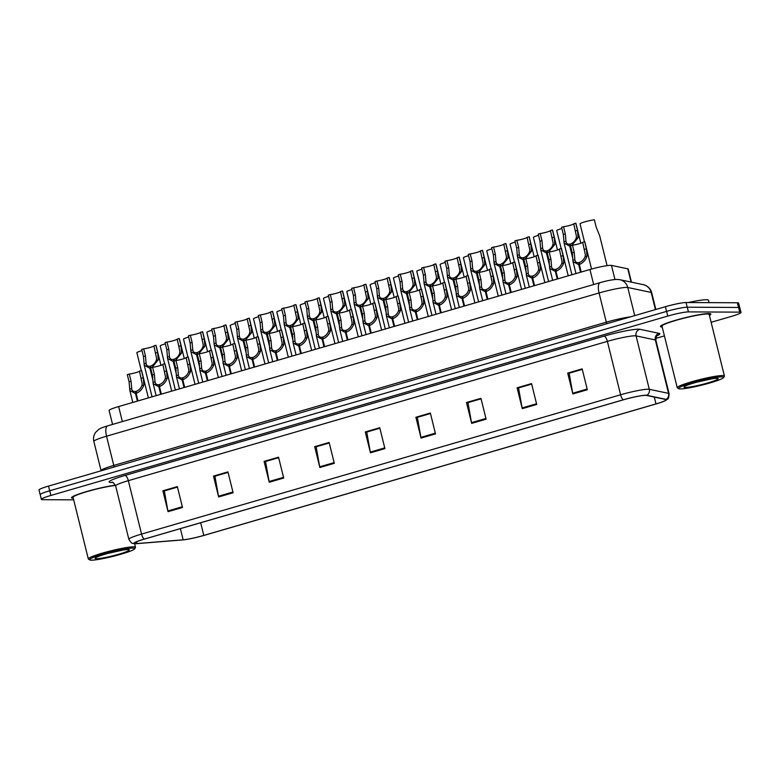 <?xml version="1.0" encoding="UTF-8"?>
<svg xmlns="http://www.w3.org/2000/svg" width="780" height="780" viewBox="0 0 780 780"><rect width="100%" height="100%" fill="white"/><g stroke="black" fill="none" stroke-linecap="round" stroke-linejoin="round"><path stroke-width="1.17" d="M112.564 424.427L109.112 410.475A16.204 1.638 -13.9 0 1 118.638 406.555L589.943 269.5A16.204 1.638 -13.9 0 1 611.462 265.395L627.803 268.837A16.204 1.638 -13.9 0 1 628.212 269.081L631.449 282.145M709.41 315.373A25.925 2.623 166.1 0 0 710.853 314.048A25.925 2.623 166.1 0 0 708.825 313.55A25.925 2.623 166.1 0 0 680.316 318.962A25.925 2.623 166.1 0 0 660.524 326.508A25.925 2.623 166.1 0 0 662.21 326.995A25.925 2.623 166.1 0 1 660.426 326.537A25.925 2.623 166.1 0 1 680.218 318.981A25.925 2.623 166.1 0 1 708.727 313.579A25.925 2.623 166.1 0 1 710.755 314.077A25.925 2.623 166.1 0 1 709.41 315.354M135.652 543.611A17.287 1.745 -13.9 0 1 134.297 543.28A17.287 1.745 -13.9 0 1 144.456 539.097L623.483 399.789A17.287 1.745 -13.9 0 1 646.444 395.411L665.701 399.477A17.287 1.745 -13.9 0 1 666.149 399.731A17.287 1.745 -13.9 0 1 655.99 403.923L203.804 535.411A17.287 1.745 -13.9 0 1 183.154 539.809L137.036 543.553A17.287 1.745 -13.9 0 1 135.652 543.611M135.262 543.728A17.716 1.794 166.1 0 0 136.685 543.66L182.803 539.916A17.716 1.794 166.1 0 0 203.97 535.421L656.155 403.923A17.716 1.794 166.1 0 0 665.642 400.501A17.716 1.794 166.1 0 0 666.11 399.37L646.854 395.304A17.716 1.794 166.1 0 0 623.317 399.789L144.29 539.097A17.716 1.794 166.1 0 0 135.106 543.718A17.716 1.794 166.1 0 0 135.262 543.728M711.126 322.296L731.474 316.378A16.204 1.638 166.1 0 0 741 312.458L739.84 307.769A16.204 1.638 166.1 0 0 738.562 307.456L687.258 307.203A16.204 1.638 166.1 0 0 666.598 311.376L49.735 490.766A16.204 1.638 166.1 0 0 40.209 494.686L41.369 499.375A16.204 1.638 166.1 0 0 42.647 499.688L73.691 499.843M587.321 389.747L582.153 368.881L567.694 373.084L572.861 393.949L587.321 389.747M582.28 369.379L569.146 373.201L572.705 393.227A4.319 1.599 73.8 0 0 572.861 393.949M569.361 373.132L567.694 373.084M536.718 404.459L531.55 383.594L517.091 387.796L522.259 408.661L536.718 404.459M531.677 384.101L518.544 387.913L522.103 407.94A4.319 1.599 73.8 0 0 522.259 408.661M518.758 387.855L517.091 387.796M486.115 419.172L480.948 398.317L466.489 402.519L471.656 423.384L486.115 419.172M481.075 398.814L467.941 402.626L471.5 422.653A4.319 1.599 73.8 0 0 471.656 423.384M468.156 402.568L466.489 402.519M435.513 433.894L430.345 413.029L415.896 417.232L421.054 438.097L435.513 433.894M430.472 413.527L417.339 417.349L420.898 437.375A4.319 1.599 73.8 0 0 421.054 438.097M417.553 417.281L415.896 417.232M182.501 507.468L177.343 486.603L162.883 490.805L168.041 511.67L182.501 507.468M177.46 487.1L164.336 490.922L167.885 510.949A4.319 1.599 73.8 0 0 168.041 511.67M164.551 490.864L162.883 490.805M233.103 492.755L227.935 471.89L213.486 476.092L218.644 496.957L233.103 492.755M228.062 472.387L214.939 476.209L218.488 496.236A4.319 1.599 73.8 0 0 218.644 496.957M215.143 476.141L213.486 476.092M283.706 478.043L278.538 457.177L264.089 461.38L269.246 482.245L283.706 478.043M278.665 457.675L265.541 461.487L269.09 481.514A4.319 1.599 73.8 0 0 269.246 482.245M265.746 461.428L264.089 461.38M334.308 463.32L329.14 442.455L314.691 446.667L319.849 467.522L334.308 463.32M329.267 442.962L316.144 446.774L319.693 466.801A4.319 1.599 73.8 0 0 319.849 467.522M316.348 446.716L314.691 446.667M384.91 448.607L379.743 427.742L365.293 431.944L370.451 452.81L384.91 448.607M366.951 432.003L379.86 428.2L366.746 432.061L370.295 452.088A4.319 1.599 73.8 0 0 370.451 452.81M366.941 431.954L365.293 431.944M115.411 485.18A25.925 2.623 166.1 0 0 87.38 491.332A25.925 2.623 166.1 0 0 71.516 497.786A25.925 2.623 166.1 0 0 73.31 498.284A25.925 2.623 166.1 0 1 71.516 497.786A25.925 2.623 166.1 0 1 87.38 491.332A25.925 2.623 166.1 0 1 115.411 485.18M741 312.458A16.204 1.638 166.1 0 0 739.733 312.146L688.428 311.893A16.204 1.638 166.1 0 0 667.758 316.075L50.895 495.456A16.204 1.638 166.1 0 0 41.369 499.375M655.775 338.393L664.414 335.887M468.146 402.529L481.065 398.765M518.749 387.806L531.667 384.052M569.351 373.094L582.27 369.34M316.339 446.667L329.257 442.913M265.736 461.389L278.655 457.626M215.134 476.102L228.053 472.348M164.531 490.815L177.45 487.061M417.544 417.241L430.462 413.488M739.762 307.651L738.631 303.089A16.204 1.638 166.1 0 0 737.353 302.776L686.049 302.523A16.204 1.638 166.1 0 0 665.389 306.696L48.526 486.086A16.204 1.638 166.1 0 0 39 490.006L40.16 494.695A16.204 1.638 166.1 0 0 40.238 494.812M667.758 316.075L666.598 311.376A16.204 1.638 166.1 0 0 666.549 311.386L49.686 490.776A16.204 1.638 166.1 0 0 40.16 494.695M160.953 365.313L156.029 345.394A8.102 0.819 -13.9 0 0 155.864 345.277L157.638 352.433L158.272 359.804L151.964 367.477M152.987 380.728L149.906 368.277L144.242 365.235L143.471 356.558L141.707 349.401L143.686 348.826L145.46 355.973L146.153 363.938M150.676 368.053L150.764 366.034C153.28 365.04 155.123 363.158 156.293 360.38L156.595 358.459L153.884 345.862L155.864 345.277M143.686 348.826A5.938 0.605 166.1 0 0 149.877 347.51A5.938 0.605 166.1 0 0 153.913 345.979M150.54 368.092L152.802 377.237M149.906 368.277L150.306 366.171L150.618 367.429M144.076 363.928L146.045 363.353C146.455 365.674 147.868 366.619 150.306 366.171M141.287 370.578L136.861 352.706A8.102 0.819 -13.9 0 1 142.009 350.63M148.376 397.907L141.628 370.636A8.102 0.819 -13.9 0 0 141.463 370.529L143.237 377.686L143.871 385.047C142.37 389.093 139.796 391.862 136.139 393.344L138.011 400.92M137.387 401.105L135.505 393.529L129.841 390.488L129.07 381.8L127.306 374.644L129.285 374.069L131.059 381.225L131.752 389.191M136.139 393.344L136.364 391.287C138.879 390.293 140.722 388.401 141.892 385.622L142.194 383.702L139.483 371.104L141.463 370.529M129.285 374.069A5.938 0.605 166.1 0 0 135.476 372.752A5.938 0.605 166.1 0 0 139.513 371.221M135.505 393.529L135.905 391.423L136.217 392.671M129.675 389.181L131.644 388.606C132.054 390.926 133.468 391.862 135.905 391.423M132.893 548.125A23.224 2.35 166.1 0 0 106.236 553.274A23.224 2.35 166.1 0 0 89.797 559.933A23.224 2.35 166.1 0 0 91.445 560.186A23.224 2.35 166.1 0 0 115.859 555.633A23.224 2.35 166.1 0 0 134.657 548.837A23.224 2.35 166.1 0 0 132.893 548.125M134.657 548.837L135.447 547.55A24.307 2.457 166.1 0 0 135.505 547.277A24.307 2.457 166.1 0 0 133.604 546.809A24.307 2.457 166.1 0 0 106.87 551.879A24.307 2.457 166.1 0 0 88.316 558.948A24.307 2.457 166.1 0 0 88.501 559.163L89.797 559.933M115.508 485.433A24.307 2.457 166.1 0 0 88.891 491.078A24.307 2.457 166.1 0 0 73.086 497.406L88.316 558.948M96.457 558.724A17.608 1.784 166.1 0 0 116.668 554.824A17.608 1.784 166.1 0 0 129.139 549.773A17.608 1.784 166.1 0 0 127.881 549.588A17.608 1.784 166.1 0 0 109.376 553.03A17.608 1.784 166.1 0 0 95.121 558.188A17.608 1.784 166.1 0 0 96.457 558.724M108.274 553.322L122.694 550.134M721.812 376.867A23.224 2.35 166.1 0 0 695.155 382.015A23.224 2.35 166.1 0 0 678.717 388.684A23.224 2.35 166.1 0 0 680.365 388.927A23.224 2.35 166.1 0 0 704.779 384.374A23.224 2.35 166.1 0 0 723.567 377.578A23.224 2.35 166.1 0 0 721.812 376.867M723.567 377.578L724.357 376.291A24.307 2.457 166.1 0 0 724.415 376.019A24.307 2.457 166.1 0 0 722.514 375.55A24.307 2.457 166.1 0 0 695.789 380.62A24.307 2.457 166.1 0 0 677.235 387.689A24.307 2.457 166.1 0 0 677.41 387.904L678.717 388.684M724.415 376.019L709.186 314.467A24.307 2.457 166.1 0 0 707.284 313.999A24.307 2.457 166.1 0 0 680.55 319.069A24.307 2.457 166.1 0 0 662.005 326.147L677.235 387.689M709.039 302.63L708.454 300.251A27.008 2.73 166.1 0 0 706.339 299.735A27.008 2.73 166.1 0 0 688.262 302.533M685.367 387.465A17.608 1.784 166.1 0 0 705.578 383.565A17.608 1.784 166.1 0 0 718.048 378.514A17.608 1.784 166.1 0 0 716.8 378.329A17.608 1.784 166.1 0 0 698.285 381.771A17.608 1.784 166.1 0 0 684.031 386.929A17.608 1.784 166.1 0 0 685.367 387.465M697.183 382.063L711.614 378.875M184.285 358.527L179.351 338.608A8.102 0.819 -13.9 0 0 179.195 338.5L180.96 345.647L181.594 353.018L175.285 360.691M176.319 373.952L173.238 361.491L167.573 358.449L166.803 349.772L165.028 342.615L167.008 342.04L168.782 349.196L169.474 357.162M173.999 361.267L174.096 359.258C176.611 358.254 178.445 356.372 179.614 353.594L179.917 351.673L177.206 339.076L179.195 338.5M167.008 342.04A5.938 0.605 166.1 0 0 173.209 340.723A5.938 0.605 166.1 0 0 177.236 339.193M173.862 361.315L176.124 370.461M173.238 361.491L173.628 359.395L173.94 360.643M167.398 357.142L169.377 356.567C169.777 358.888 171.2 359.834 173.628 359.395M207.607 351.751L202.673 331.822A8.102 0.819 -13.9 0 0 202.517 331.715L204.292 338.871L204.916 346.232L198.607 353.915M199.641 367.165L196.56 354.715L190.895 351.673L190.125 342.985L188.351 335.829L190.339 335.254L192.104 342.41L192.797 350.376M197.32 354.481L197.418 352.472C199.934 351.478 201.776 349.586 202.936 346.808L203.249 344.887L200.538 332.29L202.517 331.715M190.339 335.254A5.938 0.605 166.1 0 0 196.531 333.938A5.938 0.605 166.1 0 0 200.567 332.407M197.194 354.529L199.456 363.675M196.56 354.715L196.95 352.609L197.262 353.857M190.72 350.366L192.699 349.791C193.099 352.111 194.522 353.048 196.95 352.609M230.929 344.965L226.005 325.046A8.102 0.819 -13.9 0 0 225.839 324.928L227.614 332.085L228.248 339.456L221.939 347.129M222.963 360.38L219.882 347.929L214.217 344.887L213.447 336.209L211.682 329.053L213.661 328.477L215.436 335.624L216.128 343.59M220.652 347.695L220.74 345.686C223.255 344.692 225.098 342.8 226.268 340.031L226.57 338.11L223.86 325.504L225.839 324.928M213.661 328.477A5.938 0.605 166.1 0 0 219.853 327.161A5.938 0.605 166.1 0 0 223.889 325.63M220.516 347.744L222.778 356.889M219.882 347.929L220.282 345.823L220.594 347.071M214.051 343.58L216.021 343.005C216.43 345.325 217.844 346.261 220.282 345.823M254.26 338.179L249.327 318.26A8.102 0.819 -13.9 0 0 249.171 318.152L250.936 325.299L251.569 332.67L245.261 340.343M246.295 353.603L243.214 341.143L237.549 338.101L236.779 329.423L235.004 322.267L236.983 321.691L238.758 328.848L239.45 336.814M243.974 340.918L244.072 338.91C246.587 337.906 248.42 336.024 249.59 333.245L249.893 331.325L247.182 318.727L249.171 318.152M236.983 321.691A5.938 0.605 166.1 0 0 243.184 320.375A5.938 0.605 166.1 0 0 247.211 318.844M243.838 340.957L246.1 350.103M243.214 341.143L243.604 339.037L243.916 340.294M237.374 336.794L239.353 336.219C239.752 338.54 241.176 339.485 243.604 339.037M164.609 363.802L160.183 345.92A8.102 0.819 -13.9 0 1 165.331 343.853M187.931 357.016L183.514 339.134A8.102 0.819 -13.9 0 1 188.662 337.067M211.263 350.23L206.836 332.358A8.102 0.819 -13.9 0 1 211.984 330.281M234.585 343.453L230.159 325.572A8.102 0.819 -13.9 0 1 235.306 323.495M171.697 391.121L164.951 363.86A8.102 0.819 -13.9 0 0 164.794 363.743L166.559 370.9L167.193 378.271C165.701 382.307 163.127 385.076 159.461 386.558L161.343 394.134M160.709 394.319L158.837 386.744L153.172 383.702L152.402 375.024L150.628 367.868L152.617 367.292L154.381 374.439L155.074 382.405M159.461 386.558L159.695 384.501C162.211 383.506 164.053 381.615 165.214 378.846L165.526 376.925L162.805 364.328L164.794 363.743M152.617 367.292A5.938 0.605 166.1 0 0 158.808 365.976A5.938 0.605 166.1 0 0 162.835 364.445M158.837 386.744L159.227 384.637L159.539 385.885M152.997 382.395L154.976 381.82C155.376 384.14 156.799 385.076 159.227 384.637M195.029 384.345L188.272 357.074A8.102 0.819 -13.9 0 0 188.117 356.967L189.891 364.114L190.515 371.485C189.023 375.531 186.449 378.29 182.793 379.782L184.665 387.358M184.031 387.533L182.159 379.957L176.495 376.915L175.724 368.238L173.95 361.081L175.939 360.506L177.703 367.663L178.405 375.628M182.793 379.782L183.017 377.725C185.533 376.72 187.375 374.839 188.546 372.06L188.848 370.139L186.137 357.542L188.117 356.967M175.939 360.506A5.938 0.605 166.1 0 0 182.13 359.19A5.938 0.605 166.1 0 0 186.166 357.659M182.159 379.957L182.559 377.851L182.861 379.109M176.319 375.609L178.298 375.034C178.708 377.354 180.121 378.3 182.559 377.851M218.351 377.559L211.604 350.288A8.102 0.819 -13.9 0 0 211.439 350.181L213.213 357.337L213.847 364.699C212.345 368.745 209.771 371.514 206.115 372.996L207.987 380.572M207.363 380.757L205.481 373.181L199.816 370.139L199.046 361.452L197.281 354.296L199.261 353.72L201.035 360.877L201.727 368.843M206.115 372.996L206.339 370.939C208.855 369.944 210.697 368.053 211.868 365.274L212.17 363.353L209.459 350.756L211.439 350.181M199.261 353.72A5.938 0.605 166.1 0 0 205.452 352.404A5.938 0.605 166.1 0 0 209.489 350.873M205.481 373.181L205.881 371.075L206.193 372.323M199.651 368.833L201.62 368.257C202.03 370.578 203.444 371.514 205.881 371.075M241.673 370.773L234.926 343.512A8.102 0.819 -13.9 0 0 234.77 343.395L236.535 350.552L237.169 357.923C235.677 361.959 233.103 364.728 229.437 366.21L231.319 373.786M230.685 373.971L228.813 366.395L223.148 363.353L222.378 354.666L220.603 347.519L222.593 346.944L224.357 354.091L225.049 362.056M229.437 366.21L229.671 364.153C232.186 363.158 234.029 361.267 235.189 358.488L235.501 356.577L232.781 343.97L234.77 343.395M222.593 346.944A5.938 0.605 166.1 0 0 228.784 345.628A5.938 0.605 166.1 0 0 232.81 344.097M228.813 366.395L229.203 364.289L229.515 365.537M222.973 362.047L224.952 361.471C225.352 363.792 226.775 364.728 229.203 364.289M265.005 363.997L258.248 336.726A8.102 0.819 -13.9 0 0 258.092 336.619L259.867 343.765L260.491 351.136C258.999 355.183 256.425 357.942 252.769 359.424L254.641 367.01M254.007 367.185L252.135 359.609L246.47 356.567L245.7 347.89L243.925 340.733L245.915 340.158L247.679 347.315L248.381 355.28M252.769 359.424L252.993 357.377C255.508 356.372 257.351 354.49 258.521 351.712L258.823 349.791L256.113 337.194L258.092 336.619M245.915 340.158A5.938 0.605 166.1 0 0 252.106 338.842A5.938 0.605 166.1 0 0 256.142 337.311M252.135 359.609L252.535 357.503L252.837 358.761M246.295 355.261L248.274 354.685C248.684 357.006 250.097 357.952 252.535 357.503M288.327 357.211L281.58 329.94A8.102 0.819 -13.9 0 0 281.414 329.833L283.189 336.989L283.822 344.351C282.321 348.397 279.747 351.166 276.091 352.648L277.963 360.223M277.339 360.409L275.457 352.833L269.792 349.791L269.022 341.104L267.257 333.947L269.236 333.372L271.011 340.529L271.703 348.494M276.091 352.648L276.315 350.59C278.831 349.596 280.673 347.704 281.843 344.926L282.145 343.005L279.435 330.408L281.414 329.833M269.236 333.372A5.938 0.605 166.1 0 0 275.428 332.056A5.938 0.605 166.1 0 0 279.464 330.525M275.457 352.833L275.857 350.727L276.169 351.975M269.627 348.485L271.596 347.909C272.005 350.23 273.419 351.166 275.857 350.727M311.649 350.425L304.902 323.154A8.102 0.819 -13.9 0 0 304.746 323.047L306.511 330.203L307.144 337.565C305.653 341.611 303.079 344.38 299.413 345.862L301.294 353.438M300.661 353.623L298.789 346.047L293.124 343.005L292.354 334.318L290.579 327.171L292.568 326.586L294.333 333.743L295.025 341.708M299.413 345.862L299.647 343.805C302.162 342.81 304.005 340.918 305.165 338.14L305.477 336.229L302.757 323.622L304.746 323.047M292.568 326.586A5.938 0.605 166.1 0 0 298.76 325.27A5.938 0.605 166.1 0 0 302.786 323.749M298.789 346.047L299.179 343.941L299.491 345.189M292.948 341.698L294.928 341.123C295.327 343.444 296.751 344.38 299.179 343.941M334.981 343.639L328.224 316.378A8.102 0.819 -13.9 0 0 328.068 316.261L329.843 323.417L330.466 330.788C328.975 334.834 326.401 337.594 322.744 339.076L324.616 346.651M323.983 346.837L322.111 339.261L316.446 336.219L315.676 327.541L313.901 320.385L315.89 319.81L317.655 326.966L318.357 334.932M322.744 339.076L322.969 337.019C325.484 336.024 327.327 334.142 328.497 331.363L328.799 329.443L326.089 316.846L328.068 316.261M315.89 319.81A5.938 0.605 166.1 0 0 322.081 318.494A5.938 0.605 166.1 0 0 326.118 316.963M322.111 339.261L322.51 337.155L322.813 338.413M316.27 334.912L318.25 334.337C318.659 336.658 320.073 337.603 322.51 337.155M358.303 336.863L351.556 309.592A8.102 0.819 -13.9 0 0 351.39 309.485L353.165 316.641L353.798 324.002C352.297 328.048 349.723 330.808 346.066 332.299L347.939 339.875M347.315 340.06L345.433 332.475L339.768 329.443L338.998 320.755L337.233 313.599L339.212 313.024L340.987 320.18L341.679 328.146M346.066 332.299L346.291 330.242C348.806 329.248 350.649 327.356 351.819 324.577L352.121 322.657L349.411 310.06L351.39 309.485M339.212 313.024A5.938 0.605 166.1 0 0 345.404 311.707A5.938 0.605 166.1 0 0 349.44 310.177M345.433 332.475L345.832 330.379L346.144 331.627M339.602 328.127L341.572 327.551C341.981 329.881 343.395 330.817 345.832 330.379M381.625 330.077L374.878 302.806A8.102 0.819 -13.9 0 0 374.722 302.698L376.486 309.855L377.12 317.216C375.628 321.262 373.055 324.031 369.389 325.514L371.27 333.089M370.636 333.274L368.764 325.699L363.1 322.657L362.329 313.969L360.555 306.823L362.544 306.238L364.309 313.394L365.001 321.36M369.389 325.514L369.623 323.456C372.138 322.462 373.981 320.57 375.141 317.791L375.453 315.88L372.733 303.274L374.722 302.698M362.544 306.238A5.938 0.605 166.1 0 0 368.735 304.921A5.938 0.605 166.1 0 0 372.762 303.401M368.764 325.699L369.154 323.593L369.466 324.841M362.924 321.35L364.904 320.775C365.303 323.096 366.727 324.031 369.154 323.593M404.947 323.29L398.2 296.029A8.102 0.819 -13.9 0 0 398.044 295.912L399.818 303.069L400.442 310.44C398.95 314.476 396.377 317.245 392.72 318.727L394.592 326.303M393.959 326.488L392.087 318.913L386.422 315.871L385.651 307.193L383.877 300.037L385.866 299.462L387.631 306.608L388.333 314.574M392.72 318.727L392.944 316.67C395.46 315.676 397.303 313.794 398.463 311.015L398.775 309.094L396.065 296.498L398.044 295.912M385.866 299.462A5.938 0.605 166.1 0 0 392.057 298.145A5.938 0.605 166.1 0 0 396.094 296.615M392.087 318.913L392.486 316.807L392.788 318.065M386.246 314.564L388.226 313.989C388.635 316.31 390.049 317.245 392.486 316.807M428.279 316.514L421.531 289.244A8.102 0.819 -13.9 0 0 421.366 289.136L423.14 296.283L423.774 303.654C422.273 307.7 419.698 310.459 416.042 311.951L417.914 319.527M417.29 319.702L415.409 312.127L409.744 309.085L408.973 300.407L407.209 293.251L409.188 292.675L410.962 299.832L411.655 307.798M416.042 311.951L416.267 309.894C418.782 308.89 420.625 307.008 421.795 304.229L422.097 302.308L419.386 289.712L421.366 289.136M409.188 292.675A5.938 0.605 166.1 0 0 415.379 291.359A5.938 0.605 166.1 0 0 419.416 289.828M415.409 312.127L415.808 310.021L416.12 311.279M409.578 307.778L411.548 307.203C411.957 309.523 413.371 310.469 415.808 310.021M451.601 309.728L444.853 282.457A8.102 0.819 -13.9 0 0 444.697 282.35L446.462 289.507L447.096 296.868C445.604 300.914 443.03 303.683 439.364 305.165L441.246 312.741M440.612 312.926L438.74 305.351L433.075 302.308L432.305 293.621L430.531 286.465L432.51 285.889L434.284 293.046L434.977 301.012M439.364 305.165L439.598 303.108C442.114 302.113 443.947 300.222 445.117 297.443L445.429 295.523L442.709 282.925L444.697 282.35M432.51 285.889A5.938 0.605 166.1 0 0 438.711 284.573A5.938 0.605 166.1 0 0 442.738 283.043M438.74 305.351L439.13 303.244L439.442 304.493M432.9 301.002L434.879 300.427C435.279 302.747 436.702 303.683 439.13 303.244M474.923 302.942L468.175 275.681A8.102 0.819 -13.9 0 0 468.019 275.564L469.794 282.721L470.418 290.092C468.926 294.128 466.352 296.897 462.696 298.379L464.568 305.955M463.934 306.14L462.062 298.565L456.398 295.523L455.627 286.835L453.853 279.689L455.842 279.113L457.606 286.26L458.308 294.226M462.696 298.379L462.92 296.322C465.436 295.327 467.279 293.436 468.439 290.667L468.751 288.746L466.04 276.139L468.019 275.564M455.842 279.113A5.938 0.605 166.1 0 0 462.033 277.797A5.938 0.605 166.1 0 0 466.069 276.266M462.062 298.565L462.462 296.459L462.764 297.706M456.222 294.216L458.201 293.641C458.611 295.961 460.024 296.897 462.462 296.459M498.254 296.166L491.507 268.895A8.102 0.819 -13.9 0 0 491.341 268.788L493.116 275.935L493.75 283.306C492.248 287.352 489.674 290.111 486.018 291.593L487.89 299.179M487.266 299.354L485.384 291.779L479.719 288.736L478.949 280.059L477.185 272.902L479.164 272.327L480.938 279.484L481.63 287.45M486.018 291.593L486.242 289.546C488.758 288.541 490.601 286.66 491.77 283.881L492.073 281.96L489.362 269.363L491.341 268.788M479.164 272.327A5.938 0.605 166.1 0 0 485.355 271.011A5.938 0.605 166.1 0 0 489.392 269.48M485.384 291.779L485.784 289.673L486.096 290.93M479.554 287.43L481.523 286.855C481.933 289.175 483.346 290.121 485.784 289.673M521.576 289.38L514.829 262.109A8.102 0.819 -13.9 0 0 514.673 262.002L516.438 269.159L517.072 276.52C515.58 280.566 513.006 283.335 509.34 284.817L511.222 292.393M510.588 292.578L508.716 285.002L503.051 281.96L502.281 273.273L500.507 266.116L502.486 265.541L504.26 272.698L504.952 280.663M509.34 284.817L509.574 282.76C512.09 281.765 513.923 279.874 515.092 277.095L515.404 275.174L512.684 262.577L514.673 262.002M502.486 265.541A5.938 0.605 166.1 0 0 508.687 264.225A5.938 0.605 166.1 0 0 512.713 262.694M508.716 285.002L509.106 282.896L509.418 284.144M502.876 280.654L504.855 280.078C505.255 282.399 506.678 283.335 509.106 282.896M544.898 282.594L538.151 255.323A8.102 0.819 -13.9 0 0 537.995 255.216L539.77 262.373L540.394 269.734C538.902 273.78 536.328 276.549 532.672 278.031L534.544 285.607M533.91 285.792L532.038 278.216L526.373 275.174L525.603 266.487L523.828 259.34L525.817 258.755L527.582 265.912L528.284 273.877M532.672 278.031L532.896 275.974C535.411 274.979 537.254 273.088 538.414 270.309L538.726 268.398L536.016 255.791L537.995 255.216M525.817 258.755A5.938 0.605 166.1 0 0 532.009 257.439A5.938 0.605 166.1 0 0 536.045 255.918M532.038 278.216L532.438 276.11L532.74 277.358M526.198 273.868L528.177 273.293C528.587 275.613 530 276.549 532.438 276.11M568.23 275.818L561.483 248.547A8.102 0.819 -13.9 0 0 561.317 248.44L563.092 255.586L563.725 262.957C562.224 267.004 559.65 269.763 555.994 271.245L557.866 278.821M557.242 279.006L555.36 271.43L549.695 268.388L548.925 259.711L547.16 252.554L549.139 251.979L550.914 259.135L551.606 267.101M555.994 271.245L556.218 269.197C558.733 268.193 560.576 266.311 561.746 263.533L562.048 261.612L559.338 249.015L561.317 248.44M549.139 251.979A5.938 0.605 166.1 0 0 555.331 250.663A5.938 0.605 166.1 0 0 559.367 249.132M555.36 271.43L555.76 269.324L556.072 270.582M549.529 267.082L551.499 266.506C551.908 268.827 553.322 269.773 555.76 269.324M591.552 269.041L584.805 241.761A8.102 0.819 -13.9 0 0 584.649 241.654L586.414 248.81L587.048 256.171C585.556 260.218 582.982 262.977 579.316 264.469L581.197 272.044M580.564 272.23L578.692 264.644L573.027 261.612L572.257 252.925L570.482 245.768L572.462 245.193L574.236 252.349L574.928 260.315M579.316 264.469L579.55 262.411C582.065 261.417 583.898 259.526 585.068 256.747L585.38 254.826L582.66 242.229L584.649 241.654M572.462 245.193A5.938 0.605 166.1 0 0 578.663 243.877A5.938 0.605 166.1 0 0 582.689 242.346M578.692 264.644L579.082 262.548L579.394 263.796M572.851 260.296L574.831 259.721C575.231 262.051 576.654 262.987 579.082 262.548M277.582 331.402L272.649 311.474A8.102 0.819 -13.9 0 0 272.493 311.366L274.267 318.523L274.892 325.884L268.583 333.567M269.617 346.817L266.536 334.366L260.871 331.325L260.101 322.637L258.326 315.481L260.315 314.906L262.08 322.062L262.772 330.028M267.296 334.132L267.394 332.124C269.909 331.13 271.752 329.238 272.912 326.459L273.224 324.538L270.514 311.942L272.493 311.366M260.315 314.906A5.938 0.605 166.1 0 0 266.506 313.589A5.938 0.605 166.1 0 0 270.543 312.058M267.169 334.181L269.431 343.327M266.536 334.366L266.926 332.26L267.238 333.508M260.695 330.018L262.675 329.443C263.075 331.763 264.498 332.699 266.926 332.26M300.904 324.616L295.981 304.697A8.102 0.819 -13.9 0 0 295.815 304.58L297.59 311.737L298.214 319.098L291.905 326.781M292.939 340.031L289.858 327.581L284.193 324.538L283.423 315.851L281.658 308.704L283.637 308.119L285.412 315.276L286.104 323.242M290.628 327.346L290.716 325.338C293.231 324.344 295.074 322.452 296.244 319.673L296.546 317.762L293.836 305.156L295.815 304.58M283.637 308.119A5.938 0.605 166.1 0 0 289.828 306.803A5.938 0.605 166.1 0 0 293.865 305.282M290.491 327.395L292.753 336.541M289.858 327.581L290.257 325.474L290.569 326.723M284.027 323.232L285.997 322.657C286.406 324.977 287.82 325.913 290.257 325.474M324.236 317.831L319.303 297.911A8.102 0.819 -13.9 0 0 319.147 297.804L320.911 304.951L321.545 312.322L315.237 319.995M316.27 333.255L313.19 320.794L307.525 317.752L306.755 309.075L304.98 301.918L306.959 301.343L308.734 308.5L309.426 316.465M313.95 320.57L314.048 318.562C316.563 317.558 318.396 315.676 319.566 312.897L319.868 310.976L317.158 298.379L319.147 297.804M306.959 301.343A5.938 0.605 166.1 0 0 313.16 300.027A5.938 0.605 166.1 0 0 317.187 298.496M313.814 320.609L316.075 329.755M313.19 320.794L313.579 318.689L313.892 319.946M307.349 316.446L309.328 315.871C309.728 318.191 311.152 319.137 313.579 318.689M347.558 311.054L342.625 291.125A8.102 0.819 -13.9 0 0 342.469 291.018L344.243 298.174L344.867 305.536L338.559 313.219M339.593 326.469L336.511 314.008L330.847 310.976L330.077 302.289L328.302 295.132L330.291 294.557L332.056 301.714L332.748 309.68M337.272 313.784L337.369 311.776C339.885 310.781 341.728 308.89 342.888 306.111L343.2 304.19L340.49 291.593L342.469 291.018M330.291 294.557A5.938 0.605 166.1 0 0 336.482 293.241A5.938 0.605 166.1 0 0 340.519 291.71M337.145 313.833L339.407 322.978M336.511 314.008L336.901 311.912L337.214 313.16M330.671 309.66L332.651 309.094C333.05 311.415 334.474 312.351 336.901 311.912M257.907 336.668L253.49 318.786A8.102 0.819 -13.9 0 1 258.638 316.719M281.239 329.881L276.812 312.01A8.102 0.819 -13.9 0 1 281.96 309.933M304.561 323.105L300.134 305.224A8.102 0.819 -13.9 0 1 305.282 303.147M327.883 316.319L323.466 298.438A8.102 0.819 -13.9 0 1 328.614 296.371M370.88 304.268L365.956 284.339A8.102 0.819 -13.9 0 0 365.791 284.232L367.565 291.389L368.189 298.75L361.881 306.433M362.915 319.683L359.834 307.232L354.169 304.19L353.398 295.503L351.634 288.356L353.613 287.771L355.387 294.928L356.08 302.894M360.604 306.998L360.691 304.99C363.207 303.995 365.05 302.104 366.22 299.325L366.522 297.414L363.811 284.807L365.791 284.232M353.613 287.771A5.938 0.605 166.1 0 0 359.804 286.455A5.938 0.605 166.1 0 0 363.841 284.934M360.467 307.047L362.729 316.192M359.834 307.232L360.233 305.126L360.545 306.374M354.003 302.884L355.973 302.308C356.382 304.629 357.796 305.565 360.233 305.126M394.212 297.482L389.279 277.563A8.102 0.819 -13.9 0 0 389.123 277.446L390.887 284.602L391.521 291.974L385.213 299.647M386.246 312.897L383.165 300.446L377.5 297.404L376.73 288.727L374.956 281.57L376.935 280.995L378.709 288.142L379.402 296.107M383.926 300.222L384.023 298.204C386.539 297.209 388.372 295.327 389.542 292.549L389.844 290.628L387.133 278.031L389.123 277.446M376.935 280.995A5.938 0.605 166.1 0 0 383.136 279.679A5.938 0.605 166.1 0 0 387.163 278.148M383.789 300.261L386.051 309.406M383.165 300.446L383.555 298.34L383.867 299.598M377.325 296.098L379.304 295.523C379.704 297.843 381.127 298.789 383.555 298.34M417.534 290.696L412.601 270.777A8.102 0.819 -13.9 0 0 412.444 270.67L414.219 277.817L414.843 285.188L408.535 292.861M409.568 306.121L406.487 293.66L400.822 290.618L400.052 281.941L398.278 274.784L400.267 274.209L402.031 281.365L402.724 289.331M407.248 293.436L407.345 291.427C409.861 290.423 411.703 288.541 412.864 285.763L413.176 283.842L410.465 271.245L412.444 270.67M400.267 274.209A5.938 0.605 166.1 0 0 406.458 272.893A5.938 0.605 166.1 0 0 410.494 271.362M407.121 293.485L409.383 302.63M406.487 293.66L406.877 291.564L407.189 292.812M400.647 289.312L402.626 288.736C403.026 291.057 404.45 292.003 406.877 291.564M440.856 283.92L435.932 263.991A8.102 0.819 -13.9 0 0 435.767 263.884L437.541 271.04L438.165 278.401L431.857 286.084M432.89 299.335L429.809 286.884L424.144 283.842L423.374 275.155L421.61 267.998L423.589 267.423L425.363 274.579L426.055 282.545M430.579 286.65L430.667 284.642C433.183 283.647 435.026 281.755 436.195 278.977L436.498 277.056L433.787 264.459L435.767 263.884M423.589 267.423A5.938 0.605 166.1 0 0 429.78 266.107A5.938 0.605 166.1 0 0 433.816 264.576M430.443 286.699L432.705 295.844M429.809 286.884L430.209 284.778L430.521 286.026M423.979 282.535L425.948 281.96C426.358 284.281 427.772 285.217 430.209 284.778M464.188 277.134L459.254 257.215A8.102 0.819 -13.9 0 0 459.098 257.098L460.863 264.254L461.497 271.625L455.188 279.298M456.222 292.549L453.141 280.098L447.476 277.056L446.706 268.378L444.931 261.222L446.911 260.647L448.685 267.793L449.377 275.759M453.901 279.864L453.999 277.856C456.514 276.861 458.348 274.969 459.517 272.2L459.82 270.28L457.109 257.673L459.098 257.098M446.911 260.647A5.938 0.605 166.1 0 0 453.112 259.331A5.938 0.605 166.1 0 0 457.139 257.8M453.765 279.913L456.027 289.058M453.141 280.098L453.531 277.992L453.843 279.24M447.301 275.75L449.28 275.174C449.68 277.495 451.103 278.431 453.531 277.992M487.51 270.348L482.576 250.429A8.102 0.819 -13.9 0 0 482.42 250.322L484.195 257.468L484.819 264.839L478.51 272.512M479.544 285.773L476.463 273.312L470.798 270.27L470.028 261.593L468.253 254.436L470.243 253.861L472.007 261.017L472.7 268.983M477.223 273.088L477.321 271.079C479.837 270.075 481.679 268.193 482.84 265.415L483.151 263.494L480.441 250.897L482.42 250.322M470.243 253.861A5.938 0.605 166.1 0 0 476.434 252.544A5.938 0.605 166.1 0 0 480.47 251.014M477.097 273.136L479.359 282.272M476.463 273.312L476.853 271.206L477.165 272.464M470.623 268.964L472.602 268.388C473.002 270.709 474.425 271.654 476.853 271.206M351.215 309.533L346.788 291.661A8.102 0.819 -13.9 0 1 351.936 289.585M374.536 302.757L370.11 284.875A8.102 0.819 -13.9 0 1 375.258 282.799M397.858 295.971L393.442 278.09A8.102 0.819 -13.9 0 1 398.59 276.023M421.19 289.185L416.764 271.303A8.102 0.819 -13.9 0 1 421.912 269.236M444.512 282.399L440.086 264.527A8.102 0.819 -13.9 0 1 445.234 262.45M467.834 275.623L463.418 257.741A8.102 0.819 -13.9 0 1 468.565 255.674M510.832 263.572L505.908 243.643A8.102 0.819 -13.9 0 0 505.742 243.535L507.517 250.692L508.141 258.053L501.833 265.736M502.866 278.986L499.785 266.536L494.12 263.494L493.35 254.806L491.585 247.65L493.565 247.075L495.339 254.231L496.031 262.197M500.555 266.302L500.643 264.293C503.158 263.299 505.001 261.407 506.171 258.628L506.474 256.708L503.763 244.111L505.742 243.535M493.565 247.075A5.938 0.605 166.1 0 0 499.756 245.758A5.938 0.605 166.1 0 0 503.792 244.228M500.419 266.351L502.681 275.496M499.785 266.536L500.185 264.43L500.497 265.678M493.945 262.187L495.924 261.612C496.334 263.933 497.747 264.869 500.185 264.43M534.163 256.786L529.23 236.867A8.102 0.819 -13.9 0 0 529.074 236.749L530.839 243.906L531.472 251.267L525.164 258.95M526.198 272.2L523.117 259.75L517.452 256.708L516.682 248.02L514.907 240.874L516.886 240.298L518.661 247.445L519.353 255.411M523.877 259.516L523.975 257.507C526.49 256.513 528.323 254.621 529.493 251.843L529.795 249.931L527.085 237.325L529.074 236.749M516.886 240.298A5.938 0.605 166.1 0 0 523.087 238.982A5.938 0.605 166.1 0 0 527.114 237.451M523.741 259.565L526.003 268.71M523.117 259.75L523.507 257.644L523.819 258.892M517.276 255.401L519.256 254.826C519.655 257.147 521.079 258.082 523.507 257.644M557.486 250L552.552 230.08A8.102 0.819 -13.9 0 0 552.396 229.973L554.161 237.12L554.794 244.491L548.486 252.164M549.52 265.424L546.439 252.964L540.774 249.922L540.004 241.244L538.229 234.088L540.218 233.512L541.983 240.669L542.675 248.635M547.199 252.74L547.297 250.731C549.812 249.727 551.655 247.845 552.815 245.066L553.127 243.145L550.417 230.548L552.396 229.973M540.218 233.512A5.938 0.605 166.1 0 0 546.409 232.196A5.938 0.605 166.1 0 0 550.446 230.666M547.072 252.778L549.334 261.924M546.439 252.964L546.829 250.858L547.141 252.115M540.599 248.615L542.578 248.04C542.977 250.36 544.401 251.306 546.829 250.858M580.808 243.224L575.884 223.294A8.102 0.819 -13.9 0 0 575.718 223.187L577.492 230.344L578.117 237.705L571.808 245.388M572.842 258.638L569.761 246.188L564.096 243.145L563.326 234.458L561.561 227.302L563.54 226.726L565.315 233.883L566.007 241.849M570.531 245.953L570.619 243.945C573.134 242.951 574.977 241.059 576.147 238.28L576.449 236.359L573.739 223.762L575.718 223.187M563.54 226.726A5.938 0.605 166.1 0 0 569.731 225.41A5.938 0.605 166.1 0 0 573.768 223.88M570.394 246.002L572.657 255.148M569.761 246.188L570.16 244.082L570.472 245.329M563.92 241.829L565.9 241.264C566.309 243.584 567.723 244.52 570.16 244.082M491.166 268.837L486.74 250.955A8.102 0.819 -13.9 0 1 491.887 248.888M514.488 262.051L510.061 244.179A8.102 0.819 -13.9 0 1 515.209 242.102M537.81 255.274L533.393 237.393A8.102 0.819 -13.9 0 1 538.541 235.316M561.142 248.489L556.715 230.607A8.102 0.819 -13.9 0 1 561.863 228.54M607.084 265.639L599.713 235.891L596.135 226.97L594.36 219.814A8.102 0.819 -13.9 0 0 585.458 221.676A8.102 0.819 -13.9 0 0 580.037 223.831L584.464 241.702M122.353 421.58L118.638 406.555M631.078 282.067L627.803 268.837M614.962 279.513L611.462 265.395M593.658 284.524L589.943 269.5M112.671 482.45A27.008 2.73 -13.9 0 1 124.985 475.439L604.012 336.141A5.401 1.999 -106.2 0 1 607.376 341.367L128.339 480.665A21.606 2.184 166.1 0 0 115.645 485.901C113.743 482.937 112.564 481.738 112.096 482.293M604.012 336.141A27.008 2.73 -13.9 0 1 638.459 329.18A27.008 2.73 -13.9 0 1 639.883 329.296L659.149 333.362A27.008 2.73 -13.9 0 1 656.906 335.839M634.93 335.8A21.606 2.184 166.1 0 0 607.376 341.367L620.597 394.777A21.606 2.184 -13.9 0 1 649.292 389.298L668.548 393.364A21.606 2.184 -13.9 0 1 669.103 393.685L655.883 340.275A21.606 2.184 166.1 0 0 655.337 339.953L636.07 335.887A21.606 2.184 166.1 0 0 634.93 335.8M666.11 399.37A5.401 5.255 -78.1 0 0 668.548 393.364L655.337 339.953A5.401 5.255 101.9 0 1 659.149 333.362M646.854 395.304A5.401 5.255 -78.1 0 0 649.292 389.298L636.07 335.887A5.401 5.255 101.9 0 1 639.883 329.296M623.317 399.789A5.401 1.999 -106.2 0 1 620.597 394.777L141.56 534.076A5.401 1.999 73.8 0 0 144.29 539.097M135.106 543.718L132.727 543.367C132.025 543.709 130.738 542.363 128.866 539.312A21.606 2.184 -13.9 0 1 141.56 534.076L128.339 480.665A5.401 1.999 -106.2 0 0 124.985 475.439M688.428 311.893L687.258 307.203M50.895 495.456L49.735 490.766M739.733 312.146L738.562 307.456M137.036 543.553L136.597 541.759M183.154 539.809L180.385 528.645M203.804 535.411L200.674 522.746M655.99 403.923L654.293 397.069M384.735 447.886L370.295 452.088M334.132 462.608L319.693 466.801M283.53 477.321L269.09 481.514M232.928 492.034L218.488 496.236M182.325 506.746L167.885 510.949M435.337 433.173L420.898 437.375M485.94 418.46L471.5 422.653M536.542 403.748L522.103 407.94M587.145 389.025L572.705 393.227M655.414 309.592L651.173 292.442A10.803 10.52 -78.1 0 0 643.188 284.632L645.567 285.402C648.736 286.904 650.793 289.36 651.719 292.763A21.606 2.184 166.1 0 0 651.173 292.442L627.764 287.498A21.606 2.184 166.1 0 0 626.623 287.41A21.606 2.184 166.1 0 0 599.069 292.978L106.538 436.205A21.606 2.184 166.1 0 0 93.844 441.431C93.112 438.214 93.678 435.23 95.521 432.5L98.709 429.429C100.766 428.288 100.288 428.161 107.659 425.851L600.191 282.623A10.803 3.988 -106.2 0 0 599.069 292.978L606.294 322.189A21.606 2.184 -13.9 0 1 630.376 316.875M113.948 467.054A2.701 0.994 73.8 0 0 113.773 465.416L106.538 436.205A10.803 3.988 -106.2 0 1 107.659 425.851M634.725 315.617L627.764 287.498A10.803 10.52 -78.1 0 0 619.788 279.689L643.188 284.632M101.108 470.788L101.069 470.642A21.606 2.184 -13.9 0 1 113.773 465.416L606.294 322.189A2.701 0.994 73.8 0 1 606.469 323.827M48.526 486.086L49.686 490.776M665.389 306.696L666.549 311.386M686.049 302.523L687.209 307.203M737.353 302.776L738.514 307.456M145.46 355.973L143.471 356.558M158.272 359.804L156.293 360.38M157.638 352.433L155.649 353.008M131.059 381.225L129.07 381.8M143.871 385.047L141.892 385.622M143.237 377.686L141.258 378.261M168.782 349.196L166.803 349.772M181.594 353.018L179.614 353.594M180.96 345.647L178.981 346.232M192.104 342.41L190.125 342.985M204.916 346.232L202.936 346.808M204.292 338.871L202.303 339.446M215.436 335.624L213.447 336.209M228.248 339.456L226.268 340.031M227.614 332.085L225.625 332.66M238.758 328.848L236.779 329.423M251.569 332.67L249.59 333.245M250.936 325.299L248.957 325.884M154.381 374.439L152.402 375.024M167.193 378.271L165.214 378.846M166.559 370.9L164.58 371.475M177.703 367.663L175.724 368.238M190.515 371.485L188.546 372.06M189.891 364.114L187.902 364.699M201.035 360.877L199.046 361.452M213.847 364.699L211.868 365.274M213.213 357.337L211.234 357.913M224.357 354.091L222.378 354.666M237.169 357.923L235.189 358.488M236.535 350.552L234.556 351.127M247.679 347.315L245.7 347.89M260.491 351.136L258.521 351.712M259.867 343.765L257.878 344.341M271.011 340.529L269.022 341.104M283.822 344.351L281.843 344.926M283.189 336.989L281.209 337.565M294.333 333.743L292.354 334.318M307.144 337.565L305.165 338.14M306.511 330.203L304.531 330.779M317.655 326.966L315.676 327.541M330.466 330.788L328.497 331.363M329.843 323.417L327.853 323.993M340.987 320.18L338.998 320.755M353.798 324.002L351.819 324.577M353.165 316.641L351.185 317.216M364.309 313.394L362.329 313.969M377.12 317.216L375.141 317.791M376.486 309.855L374.507 310.43M387.631 306.608L385.651 307.193M400.442 310.44L398.463 311.015M399.818 303.069L397.829 303.644M410.962 299.832L408.973 300.407M423.774 303.654L421.795 304.229M423.14 296.283L421.161 296.868M434.284 293.046L432.305 293.621M447.096 296.868L445.117 297.443M446.462 289.507L444.483 290.082M457.606 286.26L455.627 286.835M470.418 290.092L468.439 290.667M469.794 282.721L467.805 283.296M480.938 279.484L478.949 280.059M493.75 283.306L491.77 283.881M493.116 275.935L491.137 276.52M504.26 272.698L502.281 273.273M517.072 276.52L515.092 277.095M516.438 269.159L514.459 269.734M527.582 265.912L525.603 266.487M540.394 269.734L538.414 270.309M539.77 262.373L537.781 262.948M550.914 259.135L548.925 259.711M563.725 262.957L561.746 263.533M563.092 255.586L561.112 256.162M574.236 252.349L572.257 252.925M587.048 256.171L585.068 256.747M586.414 248.81L584.434 249.386M262.08 322.062L260.101 322.637M274.892 325.884L272.912 326.459M274.267 318.523L272.279 319.098M285.412 315.276L283.423 315.851M298.214 319.098L296.244 319.673M297.59 311.737L295.601 312.312M308.734 308.5L306.755 309.075M321.545 312.322L319.566 312.897M320.911 304.951L318.932 305.526M332.056 301.714L330.077 302.289M344.867 305.536L342.888 306.111M344.243 298.174L342.254 298.75M355.387 294.928L353.398 295.503M368.189 298.75L366.22 299.325M367.565 291.389L365.576 291.964M378.709 288.142L376.73 288.727M391.521 291.974L389.542 292.549M390.887 284.602L388.908 285.178M402.031 281.365L400.052 281.941M414.843 285.188L412.864 285.763M414.219 277.817L412.23 278.401M425.363 274.579L423.374 275.155M438.165 278.401L436.195 278.977M437.541 271.04L435.552 271.615M448.685 267.793L446.706 268.378M461.497 271.625L459.517 272.2M460.863 264.254L458.884 264.829M472.007 261.017L470.028 261.593M484.819 264.839L482.84 265.415M484.195 257.468L482.206 258.053M495.339 254.231L493.35 254.806M508.141 258.053L506.171 258.628M507.517 250.692L505.528 251.267M518.661 247.445L516.682 248.02M531.472 251.267L529.493 251.843M530.839 243.906L528.859 244.481M541.983 240.669L540.004 241.244M554.794 244.491L552.815 245.066M554.161 237.12L552.182 237.695M565.315 233.883L563.326 234.458M578.117 237.705L576.147 238.28M577.492 230.344L575.504 230.919M665.642 400.501L667.582 399.067C668.362 399.048 668.87 397.254 669.103 393.685M128.866 539.312L115.645 485.901M655.883 340.275C656.185 336.775 656.672 335.156 657.335 335.439M600.191 282.623C606.674 280.712 612.29 279.64 617.038 279.415L619.788 279.689M93.844 441.431L101.069 470.642M651.719 292.763L655.853 309.465M144.242 365.235L152.061 396.835M129.841 390.488L132.805 402.441M134.618 543.699L135.505 547.277M167.573 358.449L175.393 390.049M190.895 351.673L198.715 383.273M214.217 344.887L222.037 376.486M237.549 338.101L245.368 369.7M153.172 383.702L156.127 395.655M176.495 376.915L179.449 388.869M199.816 370.139L202.78 382.083M223.148 363.353L226.102 375.307M246.47 356.567L249.424 368.521M269.792 349.791L272.756 361.735M293.124 343.005L296.078 354.959M316.446 336.219L319.4 348.173M339.768 329.443L342.732 341.386M363.1 322.657L366.054 334.61M386.422 315.871L389.376 327.824M409.744 309.085L412.708 321.038M433.075 302.308L436.03 314.252M456.398 295.523L459.352 307.476M479.719 288.736L482.683 300.69M503.051 281.96L506.005 293.904M526.373 275.174L529.327 287.128M549.695 268.388L552.659 280.342M573.027 261.612L575.981 273.556M260.871 331.325L268.69 362.924M284.193 324.538L292.012 356.138M307.525 317.752L315.344 349.352M330.847 310.976L338.666 342.566M354.169 304.19L361.988 335.79M377.5 297.404L385.32 329.004M400.822 290.618L408.642 322.218M424.144 283.842L431.964 315.442M447.476 277.056L455.296 308.656M470.798 270.27L478.618 301.87M494.12 263.494L501.94 295.094M517.452 256.708L525.271 288.308M540.774 249.922L548.593 281.522M564.096 243.145L571.916 274.735"/></g></svg>
